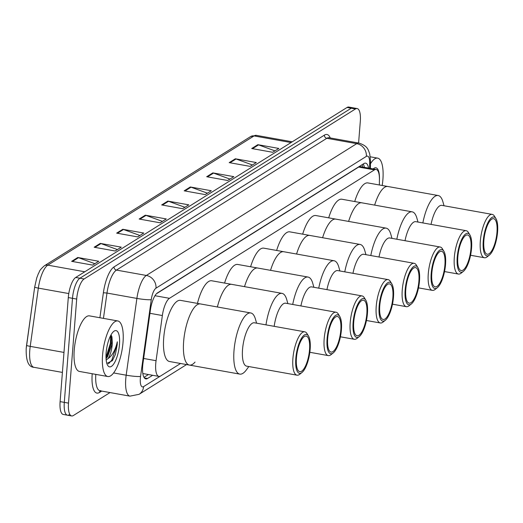 <?xml version="1.0" encoding="UTF-8"?>
<svg xmlns="http://www.w3.org/2000/svg" width="523" height="523" viewBox="0 0 523 523"><rect width="100%" height="100%" fill="white"/><g stroke="black" fill="none" stroke-linecap="round" stroke-linejoin="round"><path stroke-width="0.78" d="M379.365 184.979L379.43 179.533A16.945 5.603 100.2 0 0 376.155 169.465A16.945 5.603 100.2 0 0 374.442 169.883L169.465 298.313A16.945 5.603 100.2 0 0 162.359 315.532L156.063 360.693A16.945 5.603 100.2 0 0 155.743 363.577A16.945 5.603 100.2 0 0 158.894 376.41A16.945 5.603 100.2 0 0 160.607 375.991L180.559 363.492M376.155 169.465L360.399 166.641L358.667 167.059L156.501 293.717M368.558 168.105A16.945 5.603 100.2 0 0 365.636 163.15A16.945 5.603 100.2 0 0 363.923 163.568L157.495 292.9A16.945 5.603 100.2 0 0 150.389 310.126L142.988 363.191A16.945 5.603 100.2 0 0 142.674 366.074A16.945 5.603 100.2 0 0 145.825 378.907A16.945 5.603 100.2 0 0 147.532 378.482L152.638 375.285M110.013 392.57L73.364 415.53A16.945 5.603 -79.8 0 1 71.651 415.955A16.945 5.603 -79.8 0 1 68.5 403.122L76.691 299.071A16.945 5.603 -79.8 0 1 84.111 278.968L355.444 108.974A16.945 5.603 -79.8 0 1 357.15 108.555A16.945 5.603 -79.8 0 1 360.301 121.382L358.595 143.027M69.167 414.778A16.945 5.603 -79.8 0 1 67.454 415.197L63.257 414.445A16.945 5.603 -79.8 0 1 60.106 401.618L68.297 297.567L72.494 298.319A16.945 5.603 -79.8 0 1 79.914 278.216L351.247 108.222A16.945 5.603 -79.8 0 1 352.953 107.803A16.945 5.603 -79.8 0 0 351.247 108.222L79.914 278.216A16.945 5.603 -79.8 0 0 72.494 298.319L64.303 402.37L72.494 298.319L76.691 299.071M67.454 415.197A16.945 5.603 -79.8 0 1 64.303 402.37A16.945 5.603 -79.8 0 0 67.454 415.197L71.651 415.955M148.44 374.533L143.982 377.331M363.282 163.974A16.945 5.603 -79.8 0 1 364.361 167.353M26.228 348.39A18.527 6.126 -79.8 0 1 26.568 345.304M84.785 271.777L47.809 265.148A5.648 5.106 -122.1 0 0 44.383 265.782L250.648 136.555A5.648 5.106 57.9 0 1 254.073 135.921L47.809 265.148A22.594 7.466 100.2 0 0 38.342 288.114L30.216 346.37A5.648 0.621 -172.1 0 1 26.562 345.272A5.648 0.621 -172.1 0 1 26.575 345.239L34.688 287.042M68.297 297.567A16.945 5.603 -79.8 0 1 75.717 277.458L347.05 107.47A16.945 5.603 -79.8 0 1 348.756 107.045L357.15 108.555M212.828 172.884L233.814 176.643L227.675 180.487L206.69 176.728L212.828 172.884A4.517 4.086 -122.1 0 1 213.554 173.08L207.494 176.872M235.337 158.783L256.322 162.542L250.184 166.386L229.198 162.627L235.337 158.783A4.517 4.086 -122.1 0 1 236.063 158.979L230.002 162.771M257.846 144.675L278.831 148.44L272.692 152.285L251.707 148.525L257.846 144.675A4.517 4.086 -122.1 0 1 258.571 144.878L252.511 148.669M145.302 215.188L166.288 218.947L160.149 222.798L139.164 219.032L145.302 215.188A4.517 4.086 -122.1 0 1 146.022 215.384L139.968 219.176M122.794 229.29L143.779 233.049L137.641 236.899L116.655 233.134L122.794 229.29A4.517 4.086 -122.1 0 1 123.513 229.486L117.459 233.278M100.285 243.391L121.271 247.157L115.132 251.001L94.147 247.235L100.285 243.391A4.517 4.086 -122.1 0 1 101.004 243.587L94.951 247.386M77.777 257.493L98.762 261.258L92.623 265.102L71.638 261.343L77.777 257.493A4.517 4.086 -122.1 0 1 78.496 257.689L72.442 261.487M190.32 186.986L211.305 190.745L205.166 194.595L184.181 190.83L190.32 186.986A4.517 4.086 -122.1 0 1 191.045 187.182L184.985 190.973M167.811 201.087L188.796 204.846L182.658 208.697L161.672 204.931L167.811 201.087A4.517 4.086 -122.1 0 1 168.537 201.283L162.476 205.075M184.907 207.285L168.537 201.283M207.415 193.183L191.045 187.182M94.872 263.697L78.496 257.689M117.381 249.589L101.004 243.587M139.889 235.487L123.513 229.486M162.398 221.386L146.022 215.384M274.941 150.879L258.571 144.878M252.432 164.98L236.063 158.979M229.924 179.082L213.554 173.08M123.029 342.33A28.242 9.336 -79.8 0 1 107.816 376.534A28.242 9.336 -79.8 0 1 102.567 355.15A28.242 9.336 -79.8 0 1 117.78 320.945A28.242 9.336 -79.8 0 1 123.029 342.33M107.816 376.534L79.483 371.454A28.242 9.336 -79.8 0 1 74.233 350.07A28.242 9.336 -79.8 0 1 89.446 315.866L117.78 320.945M106.051 358.634L107.588 356.699L111.85 344.84L112.249 341.218L111.935 336.832L110.987 334.929M112.249 341.218A12.768 4.217 -79.8 0 1 112.177 344.899A12.768 4.217 -79.8 0 1 107.993 358.647L106.169 360.033M106.123 352.92A18.416 6.086 -79.8 0 1 113.746 331.386A18.416 6.086 -79.8 0 1 119.473 344.559A18.416 6.086 -79.8 0 1 114.517 362.707A18.416 6.086 -79.8 0 1 107.66 365.342A18.416 6.086 -79.8 0 1 106.123 352.92M106.836 363.433L112.393 360.667L115.4 354.437L117.191 344.664L117.315 341.787L116.577 344.696C114.589 351.43 111.732 356.085 107.993 358.647M106.535 358.118L111.17 343.585L111.497 335.616M112.34 360.746L115.4 354.437M105.992 357.431L110.34 343.434L110.673 335.518M108.444 363.871L111.791 360.157L117.002 344.631L117.315 341.787M195.053 362.073A31.06 10.264 -79.8 0 1 189.418 365.08A31.06 10.264 -79.8 0 1 183.645 341.552A31.06 10.264 -79.8 0 1 200.381 303.928A31.06 10.264 100.2 0 0 197.249 304.7A31.06 10.264 100.2 0 0 184.109 337.152A31.06 10.264 100.2 0 0 189.418 365.08L169.485 361.504A31.06 10.264 -79.8 0 1 163.712 337.982A31.06 10.264 -79.8 0 1 180.442 300.352L250.752 312.957A31.06 10.264 -79.8 0 1 255.472 319.22L256.597 323.188M248.824 366.545L246.392 369.872A31.06 10.264 -79.8 0 1 242.927 373.337A31.06 10.264 -79.8 0 1 239.789 374.108A31.06 10.264 -79.8 0 1 234.474 346.18A31.06 10.264 -79.8 0 1 247.614 313.728A31.06 10.264 -79.8 0 1 250.752 312.957M301.967 372.507L299.751 374.259A22.025 7.283 -79.8 0 1 299.221 374.638A22.025 7.283 -79.8 0 1 296.999 375.181L246.627 366.152A22.025 7.283 -79.8 0 1 242.862 346.35A22.025 7.283 -79.8 0 1 252.178 323.338A22.025 7.283 -79.8 0 1 254.4 322.789L304.772 331.824A22.025 7.283 -79.8 0 1 307.034 333.641L308.505 336.054A19.769 6.531 -79.8 0 1 309.413 355.032A19.769 6.531 -79.8 0 1 301.967 372.507A19.769 6.531 -79.8 0 1 301.49 372.847A19.769 6.531 -79.8 0 1 295.822 358.366A19.769 6.531 -79.8 0 1 304.478 334.91A19.769 6.531 -79.8 0 1 308.505 336.054M296.999 375.181A22.025 7.283 -79.8 0 1 293.233 355.379A22.025 7.283 -79.8 0 1 302.549 332.367A22.025 7.283 -79.8 0 1 304.772 331.824M301.621 371.219A18.07 5.975 -79.8 0 1 299.797 371.67A18.07 5.975 -79.8 0 1 296.704 355.418A18.07 5.975 -79.8 0 1 304.347 336.537A18.07 5.975 -79.8 0 1 306.171 336.086A18.07 5.975 -79.8 0 1 309.263 352.339A18.07 5.975 -79.8 0 1 301.621 371.219M370.454 163.791A28.242 9.336 -79.8 0 1 377.652 158.129A28.242 9.336 -79.8 0 1 382.901 179.513A28.242 9.336 -79.8 0 1 382.202 185.488M373.193 168.936A18.416 6.086 -79.8 0 1 373.618 168.569A18.416 6.086 -79.8 0 1 379.417 180.585M217.372 306.975A31.06 10.264 -79.8 0 1 231.65 284.342A31.06 10.264 100.2 0 0 228.512 285.107A31.06 10.264 100.2 0 0 217.372 306.975M197.439 303.399A31.06 10.264 -79.8 0 1 211.71 280.766L282.015 293.37A31.06 10.264 -79.8 0 1 286.741 299.633L287.866 303.595M265.985 324.868A31.06 10.264 -79.8 0 1 278.883 294.135A31.06 10.264 -79.8 0 1 282.015 293.37M274.183 326.339A22.025 7.283 -79.8 0 1 283.446 303.745A22.025 7.283 -79.8 0 1 285.669 303.203L336.041 312.231A22.025 7.283 -79.8 0 1 338.303 314.055L339.767 316.467A19.769 6.531 -79.8 0 1 340.682 335.439A19.769 6.531 -79.8 0 1 333.236 352.92A19.769 6.531 -79.8 0 1 332.759 353.254A19.769 6.531 -79.8 0 1 327.091 338.773A19.769 6.531 -79.8 0 1 335.74 315.323A19.769 6.531 -79.8 0 1 339.767 316.467M333.236 352.92L331.02 354.672A22.025 7.283 -79.8 0 1 330.49 355.045A22.025 7.283 -79.8 0 1 328.267 355.594A22.025 7.283 -79.8 0 1 324.495 335.792A22.025 7.283 -79.8 0 1 333.818 312.78A22.025 7.283 -79.8 0 1 336.041 312.231M332.883 351.633A18.07 5.975 -79.8 0 1 331.059 352.077A18.07 5.975 -79.8 0 1 327.967 335.831A18.07 5.975 -79.8 0 1 335.616 316.945A18.07 5.975 -79.8 0 1 337.44 316.5A18.07 5.975 -79.8 0 1 340.532 332.746A18.07 5.975 -79.8 0 1 332.883 351.633M244.516 286.643A31.06 10.264 -79.8 0 1 257.676 268.031A31.06 10.264 100.2 0 0 254.544 268.802A31.06 10.264 100.2 0 0 244.516 286.643M224.576 283.074A31.06 10.264 -79.8 0 1 237.736 264.455L308.047 277.059A31.06 10.264 -79.8 0 1 312.767 283.329L313.892 287.29M292.71 304.464A31.06 10.264 -79.8 0 1 304.909 277.831A31.06 10.264 -79.8 0 1 308.047 277.059M300.902 305.935A22.025 7.283 -79.8 0 1 309.472 287.441A22.025 7.283 -79.8 0 1 311.695 286.898L362.066 295.926A22.025 7.283 -79.8 0 1 364.328 297.75L365.799 300.163A19.769 6.531 -79.8 0 1 366.708 319.135A19.769 6.531 -79.8 0 1 359.262 336.609A19.769 6.531 -79.8 0 1 358.785 336.949A19.769 6.531 -79.8 0 1 353.117 322.469A19.769 6.531 -79.8 0 1 361.772 299.012A19.769 6.531 -79.8 0 1 365.799 300.163M359.262 336.609L357.046 338.361A22.025 7.283 -79.8 0 1 356.516 338.741A22.025 7.283 -79.8 0 1 354.293 339.283A22.025 7.283 -79.8 0 1 350.528 319.481A22.025 7.283 -79.8 0 1 359.844 296.469A22.025 7.283 -79.8 0 1 362.066 295.926M358.915 335.321A18.07 5.975 -79.8 0 1 357.091 335.773A18.07 5.975 -79.8 0 1 353.999 319.52A18.07 5.975 -79.8 0 1 361.641 300.64A18.07 5.975 -79.8 0 1 363.465 300.195A18.07 5.975 -79.8 0 1 366.558 316.441A18.07 5.975 -79.8 0 1 358.915 335.321M270.541 270.339A31.06 10.264 -79.8 0 1 283.708 251.726A31.06 10.264 100.2 0 0 280.57 252.491A31.06 10.264 100.2 0 0 270.541 270.339M250.602 266.763A31.06 10.264 -79.8 0 1 263.769 248.15L334.073 260.755A31.06 10.264 -79.8 0 1 338.793 267.018L339.924 270.979M318.742 288.16A31.06 10.264 -79.8 0 1 330.941 261.52A31.06 10.264 -79.8 0 1 334.073 260.755M326.934 289.624A22.025 7.283 -79.8 0 1 335.505 271.136A22.025 7.283 -79.8 0 1 337.727 270.587L388.092 279.615A22.025 7.283 -79.8 0 1 390.361 281.439L391.825 283.852A19.769 6.531 -79.8 0 1 392.74 302.83A19.769 6.531 -79.8 0 1 385.294 320.305A19.769 6.531 -79.8 0 1 384.817 320.645A19.769 6.531 -79.8 0 1 379.142 306.164A19.769 6.531 -79.8 0 1 387.798 282.708A19.769 6.531 -79.8 0 1 391.825 283.852M385.294 320.305L383.078 322.057A22.025 7.283 -79.8 0 1 382.542 322.436A22.025 7.283 -79.8 0 1 380.319 322.979A22.025 7.283 -79.8 0 1 376.553 303.177A22.025 7.283 -79.8 0 1 385.869 280.165A22.025 7.283 -79.8 0 1 388.092 279.615M384.941 319.017A18.07 5.975 -79.8 0 1 383.117 319.461A18.07 5.975 -79.8 0 1 380.025 303.216A18.07 5.975 -79.8 0 1 387.674 284.335A18.07 5.975 -79.8 0 1 389.498 283.884A18.07 5.975 -79.8 0 1 392.59 300.137A18.07 5.975 -79.8 0 1 384.941 319.017M296.574 254.034A31.06 10.264 -79.8 0 1 309.734 235.415A31.06 10.264 100.2 0 0 306.596 236.187A31.06 10.264 100.2 0 0 296.574 254.034M276.634 250.458A31.06 10.264 -79.8 0 1 289.794 231.846L360.099 244.444A31.06 10.264 -79.8 0 1 364.825 250.713L365.95 254.675M344.768 271.849A31.06 10.264 -79.8 0 1 356.967 245.215A31.06 10.264 -79.8 0 1 360.099 244.444M352.96 273.32A22.025 7.283 -79.8 0 1 361.53 254.825A22.025 7.283 -79.8 0 1 363.753 254.283L414.124 263.311A22.025 7.283 -79.8 0 1 416.386 265.135L417.851 267.547A19.769 6.531 -79.8 0 1 418.766 286.519A19.769 6.531 -79.8 0 1 411.32 303.994A19.769 6.531 -79.8 0 1 410.843 304.334A19.769 6.531 -79.8 0 1 405.175 289.853A19.769 6.531 -79.8 0 1 413.83 266.403A19.769 6.531 -79.8 0 1 417.851 267.547M411.32 303.994L409.104 305.746A22.025 7.283 -79.8 0 1 408.574 306.125A22.025 7.283 -79.8 0 1 406.351 306.674A22.025 7.283 -79.8 0 1 402.579 286.872A22.025 7.283 -79.8 0 1 411.902 263.854A22.025 7.283 -79.8 0 1 414.124 263.311M410.967 302.712A18.07 5.975 -79.8 0 1 409.143 303.157A18.07 5.975 -79.8 0 1 406.057 286.911A18.07 5.975 -79.8 0 1 413.7 268.024A18.07 5.975 -79.8 0 1 415.524 267.58A18.07 5.975 -79.8 0 1 418.616 283.826A18.07 5.975 -79.8 0 1 410.967 302.712M322.599 237.723A31.06 10.264 -79.8 0 1 335.759 219.111A31.06 10.264 100.2 0 0 332.628 219.882A31.06 10.264 100.2 0 0 322.599 237.723M302.66 234.147A31.06 10.264 -79.8 0 1 315.827 215.535L386.131 228.139A31.06 10.264 -79.8 0 1 390.851 234.402L391.975 238.37M370.8 255.544A31.06 10.264 -79.8 0 1 382.993 228.911A31.06 10.264 -79.8 0 1 386.131 228.139M378.985 257.015A22.025 7.283 -79.8 0 1 387.556 238.521A22.025 7.283 -79.8 0 1 389.785 237.972L440.15 247.006A22.025 7.283 -79.8 0 1 442.412 248.824L443.883 251.243A19.769 6.531 -79.8 0 1 444.792 270.214A19.769 6.531 -79.8 0 1 437.346 287.689A19.769 6.531 -79.8 0 1 436.868 288.029A19.769 6.531 -79.8 0 1 431.2 273.549A19.769 6.531 -79.8 0 1 439.856 250.092A19.769 6.531 -79.8 0 1 443.883 251.243M437.346 287.689L435.136 289.441A22.025 7.283 -79.8 0 1 434.6 289.82A22.025 7.283 -79.8 0 1 432.377 290.363A22.025 7.283 -79.8 0 1 428.612 270.561A22.025 7.283 -79.8 0 1 437.928 247.549A22.025 7.283 -79.8 0 1 440.15 247.006M436.999 286.401A18.07 5.975 -79.8 0 1 435.175 286.852A18.07 5.975 -79.8 0 1 432.083 270.6A18.07 5.975 -79.8 0 1 439.725 251.72A18.07 5.975 -79.8 0 1 441.549 251.269A18.07 5.975 -79.8 0 1 444.642 267.521A18.07 5.975 -79.8 0 1 436.999 286.401M348.625 221.419A31.06 10.264 -79.8 0 1 361.792 202.806A31.06 10.264 100.2 0 0 358.654 203.571A31.06 10.264 100.2 0 0 348.625 221.419M328.692 217.843A31.06 10.264 -79.8 0 1 341.852 199.23L412.157 211.835A31.06 10.264 -79.8 0 1 416.877 218.098L418.008 222.059M396.826 239.24A31.06 10.264 -79.8 0 1 409.025 212.6A31.06 10.264 -79.8 0 1 412.157 211.835M405.018 240.704A22.025 7.283 -79.8 0 1 413.588 222.216A22.025 7.283 -79.8 0 1 415.811 221.667L466.176 230.695A22.025 7.283 -79.8 0 1 468.445 232.519L469.909 234.932A19.769 6.531 -79.8 0 1 470.824 253.903A19.769 6.531 -79.8 0 1 463.378 271.385A19.769 6.531 -79.8 0 1 462.901 271.718A19.769 6.531 -79.8 0 1 457.226 257.238A19.769 6.531 -79.8 0 1 465.882 233.788A19.769 6.531 -79.8 0 1 469.909 234.932M463.378 271.385L461.162 273.137A22.025 7.283 -79.8 0 1 460.626 273.516A22.025 7.283 -79.8 0 1 458.403 274.059A22.025 7.283 -79.8 0 1 454.637 254.256A22.025 7.283 -79.8 0 1 463.953 231.244A22.025 7.283 -79.8 0 1 466.176 230.695M463.025 270.097A18.07 5.975 -79.8 0 1 461.201 270.541A18.07 5.975 -79.8 0 1 458.109 254.296A18.07 5.975 -79.8 0 1 465.758 235.409A18.07 5.975 -79.8 0 1 467.582 234.964A18.07 5.975 -79.8 0 1 470.674 251.21A18.07 5.975 -79.8 0 1 463.025 270.097M374.658 205.108A31.06 10.264 -79.8 0 1 387.818 186.495A31.06 10.264 100.2 0 0 384.68 187.267A31.06 10.264 100.2 0 0 374.658 205.108M354.718 201.538A31.06 10.264 -79.8 0 1 367.878 182.919L438.189 195.524A31.06 10.264 -79.8 0 1 442.909 201.793L444.034 205.755M422.852 222.929A31.06 10.264 -79.8 0 1 435.051 196.295A31.06 10.264 -79.8 0 1 438.189 195.524M431.044 224.4A22.025 7.283 -79.8 0 1 439.614 205.905A22.025 7.283 -79.8 0 1 441.837 205.362L492.208 214.391A22.025 7.283 -79.8 0 1 494.47 216.215L495.941 218.627A19.769 6.531 -79.8 0 1 496.85 237.599A19.769 6.531 -79.8 0 1 489.404 255.074A19.769 6.531 -79.8 0 1 488.927 255.414A19.769 6.531 -79.8 0 1 483.259 240.933A19.769 6.531 -79.8 0 1 491.914 217.476A19.769 6.531 -79.8 0 1 495.941 218.627M489.404 255.074L487.188 256.826A22.025 7.283 -79.8 0 1 486.658 257.205A22.025 7.283 -79.8 0 1 484.435 257.754A22.025 7.283 -79.8 0 1 480.663 237.945A22.025 7.283 -79.8 0 1 489.986 214.933A22.025 7.283 -79.8 0 1 492.208 214.391M489.057 253.786A18.07 5.975 -79.8 0 1 487.233 254.237A18.07 5.975 -79.8 0 1 484.141 237.985A18.07 5.975 -79.8 0 1 491.783 219.104A18.07 5.975 -79.8 0 1 493.607 218.66A18.07 5.975 -79.8 0 1 496.7 234.905A18.07 5.975 -79.8 0 1 489.057 253.786M143.648 358.471L156.063 360.693M359.687 166.229A16.945 15.317 57.9 0 1 359.68 166.647M149.944 313.31L162.359 315.532M154.985 295.717L169.465 298.313M358.667 167.059L374.442 169.883M144.368 377.92L147.532 378.482M369.617 168.295L369.683 162.81A11.297 3.733 100.2 0 0 366.362 156.377L155.998 288.173A11.297 3.733 100.2 0 0 151.265 299.653L140.556 376.429A11.297 3.733 100.2 0 0 140.347 378.351A11.297 3.733 100.2 0 0 143.583 386.628L160.241 376.187M143.583 386.628A11.297 10.212 -122.1 0 1 139.085 394.316L129.959 396.146A22.594 7.466 -79.8 0 1 125.762 379.038A22.594 7.466 -79.8 0 1 126.18 375.194L113.628 372.945M101.704 391.08L99.494 392.459A2.824 2.55 57.9 0 1 100.259 390.818M99.494 392.459A25.418 8.401 -79.8 0 1 92.205 373.847A25.418 8.401 -79.8 0 1 92.211 373.736M95.801 374.383A22.594 7.466 100.2 0 0 100.05 390.779L100.619 390.537M99.9 317.736L103.384 292.743A25.418 8.401 -79.8 0 1 114.04 266.913L324.404 135.117A25.418 8.401 -79.8 0 1 330.255 137.948M84.111 278.968L75.717 277.458M68.5 403.122L60.106 401.618M355.444 108.974L347.05 107.47M140.556 376.429A11.297 1.242 -172.1 0 1 126.18 375.194L136.889 298.417L106.98 293.057L103.449 318.376M151.265 299.653A11.297 1.242 -172.1 0 1 136.889 298.417A22.594 7.466 -79.8 0 1 146.355 275.451L116.452 270.09A22.594 7.466 100.2 0 0 106.98 293.057L103.384 292.743M155.998 288.173A11.297 10.212 -122.1 0 0 146.355 275.451L356.719 143.655L326.81 138.294L116.452 270.09A2.824 2.55 57.9 0 1 114.04 266.913M366.362 156.377A11.297 10.212 -122.1 0 0 356.719 143.655A22.594 7.466 -79.8 0 1 359 143.099L329.091 137.739A22.594 7.466 100.2 0 0 326.81 138.294A2.824 2.55 57.9 0 1 324.404 135.117M370.395 168.432L370.487 161.071A11.297 4.792 -179.3 0 1 369.683 162.81M63.983 352.424L30.216 346.37A22.594 7.466 100.2 0 0 29.791 350.214A22.594 7.466 100.2 0 0 33.995 367.323L62.407 372.415M250.648 136.555L256.355 135.365A22.594 7.466 100.2 0 0 254.073 135.921L291.05 142.55M68.781 293.566L38.342 288.114A5.648 0.621 -172.1 0 1 34.688 287.009A5.648 0.621 -172.1 0 1 34.701 286.977M362.491 167.02L362.315 164.575M143.152 373.585L158.894 376.41M129.959 396.146L100.05 390.779M370.487 161.071L369.741 153.971C368.1 149.781 368.074 146.146 359 143.099M139.085 394.316L186.574 364.57M33.995 367.323C28.471 367.074 25.875 360.798 26.209 348.488L34.688 287.009L36.741 277.922L38.375 273.621C39.938 271.313 38.388 271.11 44.383 265.782M256.355 135.365L292.252 141.798M189.418 365.08L239.789 374.108M377.652 158.129L370.264 156.802M309.838 352.293L328.267 355.594M340.421 336.799L354.293 339.283M366.446 320.494L380.319 322.979M392.479 304.183L406.351 306.674M418.505 287.879L432.377 290.363M444.537 271.574L458.403 274.059M470.563 255.263L484.435 257.754"/></g></svg>
